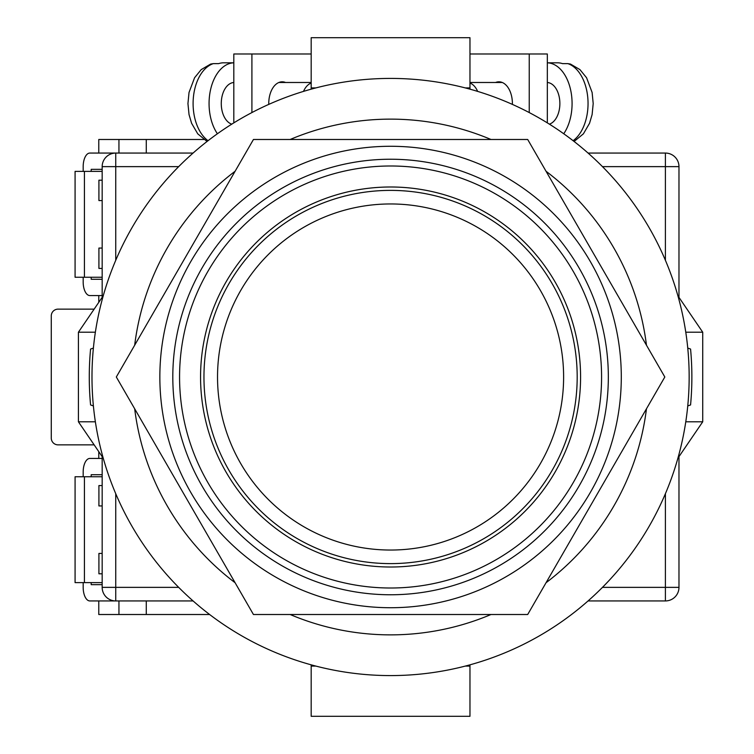 <?xml version="1.0" encoding="UTF-8"?>
<svg xmlns="http://www.w3.org/2000/svg" width="754" height="754" viewBox="0 0 754 754"><rect width="100%" height="100%" fill="white"/><g stroke="black" fill="none" stroke-linecap="round" stroke-linejoin="round"><path stroke-width="1.13" d="M390.572 675.584A298.584 298.584 0 0 0 689.156 377A298.584 298.584 0 0 0 390.572 78.416A298.584 298.584 0 0 0 91.988 377A298.584 298.584 0 0 0 390.572 675.584M93.392 405.935L90.574 404.945A301.298 301.298 0 0 1 90.574 349.055L93.392 348.065M687.752 348.065L690.57 349.055A301.298 301.298 0 0 1 690.57 404.945L687.752 405.935M290.149 614.51A257.868 257.868 0 0 0 490.995 614.51M546.047 582.729A257.868 257.868 0 0 0 646.47 408.781M646.47 345.219A257.868 257.868 0 0 0 546.047 171.271M490.995 139.49A257.868 257.868 0 0 0 290.149 139.49M235.097 171.271A257.868 257.868 0 0 0 134.674 345.219M134.674 408.781A257.868 257.868 0 0 0 235.097 582.729M677.903 458.196L702.728 421.788L685.782 421.788M685.782 332.212L702.728 332.212L702.728 421.788M677.903 295.804L702.728 332.212M103.241 295.804L78.416 332.212L78.416 421.788L95.362 421.788M95.362 332.212L78.416 332.212M103.241 458.196L78.416 421.788M311.176 664.83L311.176 666.084L315.851 666.084M469.968 664.83L469.968 666.084L465.293 666.084M469.968 666.084L469.968 716.3L311.176 716.3L311.176 666.084M311.176 89.17L311.176 37.7L469.968 37.7L469.968 87.916L465.293 87.916M469.968 89.17L469.968 87.916M315.851 87.916L311.176 87.916M512.381 104.391A21.715 13.468 -90 0 0 512.39 103.524A21.715 13.468 -90 0 0 498.922 81.809A21.715 13.468 -90 0 0 495.576 82.488M469.968 53.986L529.233 53.986L529.233 112.563M529.233 53.986L547.329 53.986L547.329 122.874M549.383 124.156A21.037 13.054 -90 0 0 559.873 103.524A21.037 13.054 -90 0 0 547.329 82.506M573.097 140.696A40.716 25.259 -90 0 0 588.045 103.524A40.716 25.259 -90 0 0 567.837 63.628L562.522 63.628A40.716 25.259 90 0 0 557.47 62.808L547.329 62.808A40.716 25.259 90 0 1 572.079 103.524A40.716 25.259 90 0 1 563.738 133.76M477.65 91.394A21.037 13.054 -90 0 0 469.968 83.044M567.837 63.628L570.476 64.062L579.93 69.604L586.574 77.747L592.116 92.469L593.2 103.571L592.116 114.551L589.543 123.288L583.398 133.835L574.086 141.469M268.763 104.391A21.715 13.468 -90 0 1 268.754 103.524A21.715 13.468 -90 0 1 282.222 81.809A21.715 13.468 -90 0 1 285.568 82.488M311.176 53.986L251.911 53.986L251.911 112.563M251.911 53.986L233.815 53.986L233.815 122.874M231.761 124.156A21.037 13.054 -90 0 1 221.271 103.524A21.037 13.054 -90 0 1 233.815 82.506M303.494 91.394A21.037 13.054 -90 0 1 311.176 83.044M208.047 140.696A40.716 25.259 -90 0 1 193.099 103.524A40.716 25.259 -90 0 1 213.307 63.628L218.622 63.628A40.716 25.259 90 0 1 223.674 62.808L233.815 62.808A40.716 25.259 90 0 0 209.065 103.524A40.716 25.259 90 0 0 217.406 133.76M213.307 63.628L210.668 64.062L201.214 69.604L194.57 77.747L189.028 92.469L187.944 103.571L189.028 114.551L191.601 123.288L197.746 133.835L207.058 141.469M193.081 600.938L115.739 600.938A13.572 13.572 0 0 1 102.167 587.366L102.167 456.622M102.167 297.378L102.167 166.634L115.739 166.634L115.739 260.3M665.405 260.3L665.405 166.634L678.977 166.634L678.977 297.378M678.977 456.622L678.977 587.366A13.572 13.572 0 0 1 665.405 600.938L588.063 600.938M83.176 171.384L83.176 166.634A13.572 6.673 90 0 1 89.849 153.062L193.081 153.062M588.063 153.062L665.405 153.062A13.572 13.572 0 0 1 678.977 166.634A13.572 13.572 0 0 0 665.405 153.062L665.405 166.634L602.465 166.634M115.739 153.062A13.572 13.572 0 0 0 102.167 166.634A13.572 13.572 0 0 1 115.739 153.062L115.739 166.634L178.679 166.634M200.564 377A190.008 190.008 0 0 1 390.572 186.992A190.008 190.008 0 0 1 580.58 377A190.008 190.008 0 0 1 390.572 567.008A190.008 190.008 0 0 1 200.564 377M390.572 607.724A230.724 230.724 0 0 1 159.848 377A230.724 230.724 0 0 1 390.572 146.276A230.724 230.724 0 0 1 621.296 377A230.724 230.724 0 0 1 390.572 607.724M390.572 614.51L527.696 614.51L664.821 377L527.696 139.49L253.448 139.49L116.323 377L253.448 614.51L390.572 614.51M577.187 377A186.615 186.615 0 0 1 390.572 563.615A186.615 186.615 0 0 1 203.957 377A186.615 186.615 0 0 1 390.572 190.385A186.615 186.615 0 0 1 577.187 377A186.615 186.615 0 0 0 390.572 190.385A186.615 186.615 0 0 0 203.957 377M102.167 582.616L75.08 582.616L75.08 476.754L102.167 476.754M84.42 582.616L84.42 476.754M102.167 584.652L91.187 584.652L91.187 582.616M91.187 476.754L91.187 474.718L102.167 474.718M83.176 476.754L83.176 472.004A13.572 6.673 -90 0 1 89.849 458.432L102.167 458.432M83.176 582.616L83.176 587.366A13.572 6.673 -90 0 0 89.849 600.938L115.739 600.938L115.739 587.366L178.679 587.366M102.167 169.348L91.187 169.348L91.187 171.384M91.187 277.246L91.187 279.282L102.167 279.282M83.176 277.246L83.176 281.996A13.572 6.673 90 0 0 89.849 295.568L102.167 295.568M102.167 171.384L75.08 171.384L75.08 277.246L102.167 277.246M84.42 171.384L84.42 277.246M203.787 139.49L146.276 139.49L146.276 153.062M94.146 309.14L58.058 309.14A6.786 6.786 0 0 0 51.272 315.926L51.272 438.074A6.786 6.786 0 0 0 58.058 444.86L94.146 444.86M146.276 600.938L146.276 614.51L209.631 614.51M102.167 268.424L98.915 268.424L98.915 248.066L102.167 248.066M102.167 200.564L98.915 200.564L98.915 180.206L102.167 180.206M98.774 153.062L98.774 139.49L118.944 139.49L118.944 153.062M118.944 139.49L146.276 139.49M98.774 451.646L98.774 458.432M98.774 600.938L98.774 614.51L146.276 614.51M98.774 302.354L98.774 295.568M102.167 485.576L98.915 485.576L98.915 505.934L102.167 505.934M102.167 553.436L98.915 553.436L98.915 573.794L102.167 573.794M118.944 614.51L118.944 600.938M115.739 493.7L115.739 587.366L102.167 587.366A13.572 13.572 0 0 0 115.739 600.938M602.465 587.366L665.405 587.366L665.405 493.7M665.405 600.938A13.572 13.572 0 0 0 678.977 587.366L665.405 587.366L665.405 600.938M179.565 377A211.007 211.007 0 0 0 390.572 588.007A211.007 211.007 0 0 0 601.579 377A211.007 211.007 0 0 0 390.572 165.993A211.007 211.007 0 0 0 179.565 377M608.337 377A217.765 217.765 0 0 1 390.572 594.765A217.765 217.765 0 0 1 172.807 377A217.765 217.765 0 0 1 390.572 159.235A217.765 217.765 0 0 1 608.337 377M217.529 377A173.043 173.043 0 0 0 390.572 550.043A173.043 173.043 0 0 0 563.615 377A173.043 173.043 0 0 0 390.572 203.957A173.043 173.043 0 0 0 217.529 377M502.268 82.488L469.968 82.488M278.876 82.488L311.176 82.488"/></g></svg>
